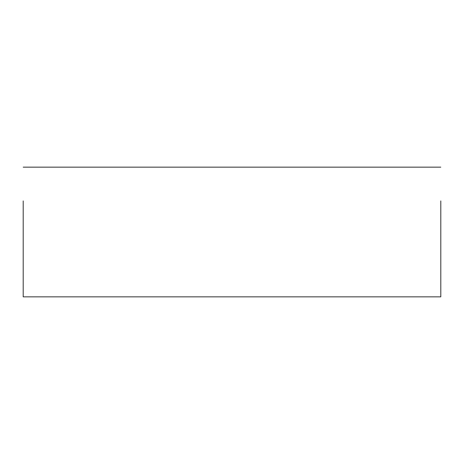 <?xml version="1.0" encoding="UTF-8"?>
<svg xmlns="http://www.w3.org/2000/svg" width="464" height="464" viewBox="0 0 464 464"><rect width="100%" height="100%" fill="white"/><g stroke="black" fill="none" stroke-linecap="round" stroke-linejoin="round"><path stroke-width="0.7" d="M440.8 200.912L440.8 296.844L23.2 296.844L23.2 200.912M23.2 167.156L440.8 167.156"/></g></svg>
